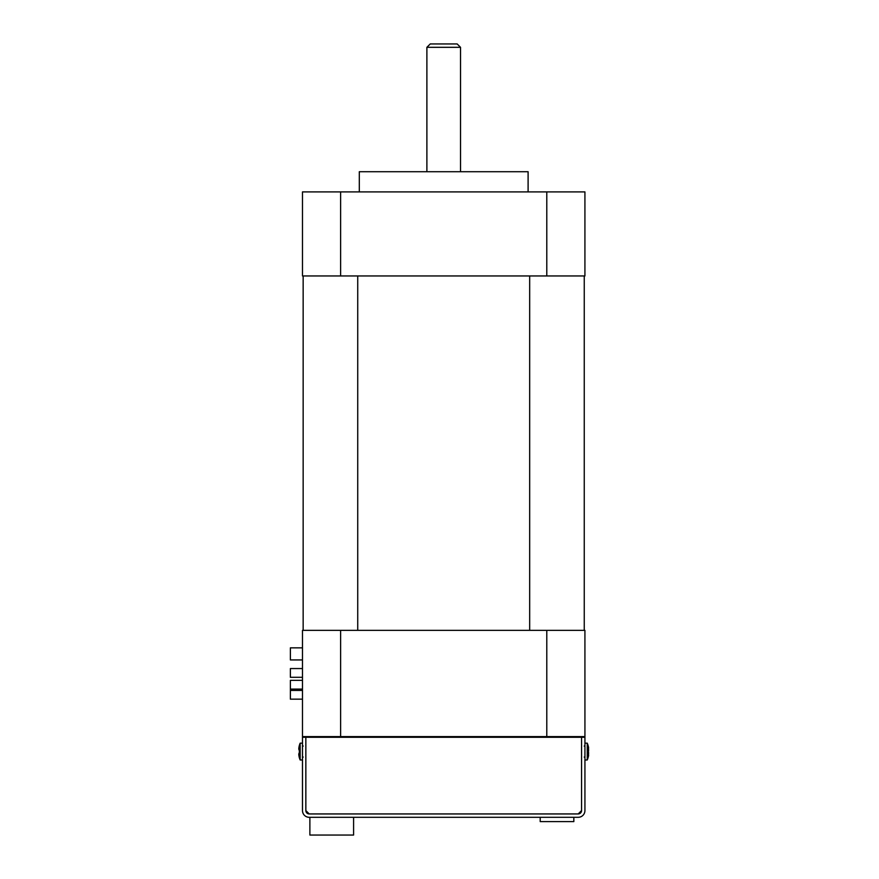 <?xml version="1.0" encoding="UTF-8"?>
<svg xmlns="http://www.w3.org/2000/svg" width="879" height="879" viewBox="0 0 879 879"><rect width="100%" height="100%" fill="white"/><g stroke="black" fill="none" stroke-linecap="round" stroke-linejoin="round"><path stroke-width="1.32" d="M528.103 191.897L528.103 171.724L359.302 171.724L359.302 191.897M460.519 171.724L460.519 47.312L426.886 47.312L426.886 171.724M460.519 47.312L457.157 43.95L430.249 43.95L426.886 47.312M302.486 680.346L290.378 680.346L290.378 699.157L302.486 699.157M290.378 668.556L302.486 668.556L290.378 668.556L290.378 677.302L302.486 677.302M302.486 647.845L290.378 647.845L290.378 659.942L302.486 659.942M303.156 630.353L303.156 275.962M584.249 275.962L584.249 630.353M357.731 275.962L357.731 630.353M529.674 630.353L529.674 275.962M340.612 630.353L302.486 630.353L302.486 736.613L305.848 736.613L305.848 737.283L581.568 737.283L581.568 810.581L578.195 813.943L309.21 813.943L578.195 813.943A3.362 3.362 0 0 0 581.568 810.581L581.568 736.613L340.612 736.613L340.612 630.353L546.793 630.353L546.793 736.613M584.931 736.613L584.931 737.283L581.568 737.283L581.568 736.613L584.931 736.613L584.92 630.353L546.793 630.353M546.793 191.897L584.92 191.897L584.92 275.962L546.793 275.962L546.793 191.897L340.612 191.897L340.612 275.962L546.793 275.962M340.612 275.962L302.486 275.962L302.486 191.897L340.612 191.897M340.612 736.613L305.848 736.613L305.848 810.581L309.21 813.943A3.362 3.362 0 0 1 305.848 810.581L305.848 737.283L302.486 737.283L302.486 736.613M584.931 759.983L587.249 759.983L587.249 743.162L584.931 743.162M588.425 748.194A21.426 0.89 165 0 0 588.622 748.062A21.426 13.976 160 0 0 588.425 746.798A21.426 13.976 160 0 0 588.04 745.546A21.514 7.955 163.8 0 1 588.062 745.897A21.514 7.955 163.8 0 1 588.04 746.249A21.426 20.678 99.2 0 1 588.622 750.117A21.426 15.262 158.4 0 1 588.04 753.083A21.514 19.195 35 0 1 588.04 754.764A21.426 0.89 15 0 1 588.622 755.083A21.426 13.976 20 0 1 588.425 756.347A21.426 13.976 20 0 0 588.622 755.083M588.425 754.951A21.426 20.678 80.8 0 0 588.622 753.028A21.426 15.262 21.6 0 0 588.425 751.567M300.157 743.162L300.157 759.983A21.525 21.525 0 0 1 299.343 757.72A21.426 18.756 -32.4 0 1 298.783 754.259A21.426 8.746 -16.5 0 1 299.365 752.479A21.514 20.777 -90 0 1 299.365 750.666A21.426 8.746 -163.5 0 1 298.783 748.886A21.426 18.756 -147.6 0 1 299.365 745.425L299.365 745.425A21.525 21.525 0 0 1 300.157 743.162L302.486 743.162M299.343 757.72L299.343 757.72A21.525 21.525 0 0 0 300.157 759.983L302.486 759.983M299.365 750.666A21.514 20.777 -90 0 0 299.365 752.479M584.931 737.283L584.931 810.581A6.724 6.724 0 0 1 578.195 817.305L309.21 817.305A6.724 6.724 0 0 1 302.486 810.581L302.486 737.283M573.833 817.305L573.833 821.601L540.2 821.601L540.2 817.305M353.589 817.305L353.589 835.05L309.88 835.05L309.88 817.305M302.486 689.081L290.378 689.081M302.486 690.411L290.378 690.411M588.425 746.798A21.525 21.525 0 0 0 587.249 743.162M584.249 746.095L584.931 745.414M584.249 757.05L584.931 757.731L584.249 757.05M587.249 759.983A21.525 21.525 0 0 0 588.425 756.347A21.525 21.525 0 0 1 587.249 759.983M303.156 746.095L302.486 745.414M303.156 757.05L302.486 757.731"/></g></svg>
